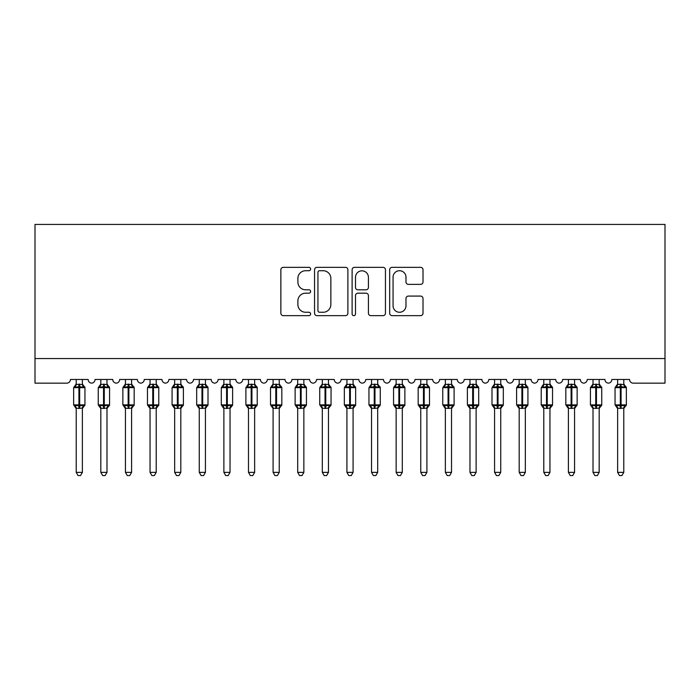 <?xml version="1.0" encoding="UTF-8"?>
<svg xmlns="http://www.w3.org/2000/svg" width="700" height="700" viewBox="0 0 700 700"><rect width="100%" height="100%" fill="white"/><g stroke="black" fill="none" stroke-linecap="round" stroke-linejoin="round"><path stroke-width="1.05" d="M310.625 269.027A1.689 1.689 0 0 0 308.936 267.339L283.273 267.339A2.415 2.415 0 0 0 280.858 269.754L280.858 313.233A2.415 2.415 0 0 0 283.273 315.648L308.936 315.648A1.689 1.689 0 0 0 310.625 313.959A1.689 1.689 0 0 0 308.936 312.261L305.611 312.261A7.726 7.726 0 0 1 297.885 304.535L297.885 300.912A7.726 7.726 0 0 1 305.611 293.186L308.936 293.186A1.689 1.689 0 0 0 310.625 291.489A1.689 1.689 0 0 0 308.936 289.8L305.611 289.8A7.726 7.726 0 0 1 297.885 282.074L297.885 278.451A7.726 7.726 0 0 1 305.611 270.716L308.936 270.716A1.689 1.689 0 0 0 310.625 269.027M420.595 284.366A2.415 2.415 0 0 0 423.01 281.951L423.01 269.754A2.415 2.415 0 0 0 420.595 267.339L392.088 267.339A2.415 2.415 0 0 0 389.672 269.754L389.672 313.233A2.415 2.415 0 0 0 392.088 315.648L420.595 315.648A2.415 2.415 0 0 0 423.01 313.233L423.01 298.498A2.415 2.415 0 0 0 420.595 296.082L408.398 296.082A2.415 2.415 0 0 0 405.983 298.498L405.983 305.804A6.457 6.457 0 0 1 399.516 312.261A6.457 6.457 0 0 1 393.059 305.804L393.059 277.183A6.457 6.457 0 0 1 399.516 270.716A6.457 6.457 0 0 1 405.983 277.183L405.983 281.951A2.415 2.415 0 0 0 408.398 284.366L420.595 284.366M35 358.549L665 358.549L665 224.429L35 224.429L35 383.162L66.745 383.162A3.692 3.692 0 0 0 70.438 379.47L88.156 379.47A3.692 3.692 0 0 0 91.604 383.154A3.692 3.692 0 0 0 95.043 379.47L112.761 379.47A3.692 3.692 0 0 0 116.209 383.154A3.692 3.692 0 0 0 119.656 379.47L137.375 379.47A3.692 3.692 0 0 0 140.822 383.154A3.692 3.692 0 0 0 144.261 379.47L161.98 379.47A3.692 3.692 0 0 0 165.428 383.154A3.692 3.692 0 0 0 168.875 379.47L186.594 379.47A3.692 3.692 0 0 0 190.041 383.154A3.692 3.692 0 0 0 193.48 379.47L211.199 379.47A3.692 3.692 0 0 0 214.646 383.154A3.692 3.692 0 0 0 218.094 379.47L235.812 379.47A3.692 3.692 0 0 0 239.26 383.154A3.692 3.692 0 0 0 242.699 379.47L260.418 379.47A3.692 3.692 0 0 0 263.865 383.154A3.692 3.692 0 0 0 267.312 379.47L285.031 379.47A3.692 3.692 0 0 0 288.479 383.154A3.692 3.692 0 0 0 291.918 379.47L309.636 379.47A3.692 3.692 0 0 0 313.084 383.154A3.692 3.692 0 0 0 316.531 379.47L334.25 379.47A3.692 3.692 0 0 0 337.697 383.154A3.692 3.692 0 0 0 341.145 379.47M347.882 269.754A2.415 2.415 0 0 0 345.467 267.339L316.969 267.339A2.415 2.415 0 0 0 314.554 269.754L314.554 313.233A2.415 2.415 0 0 0 316.969 315.648L345.467 315.648A2.415 2.415 0 0 0 347.882 313.233L347.882 269.754M354.533 267.339L383.031 267.339A2.415 2.415 0 0 1 385.446 269.754L385.446 313.233A2.415 2.415 0 0 1 383.031 315.648L370.834 315.648A2.415 2.415 0 0 1 368.419 313.233L368.419 295.601A2.415 2.415 0 0 0 366.004 293.186L357.91 293.186A2.415 2.415 0 0 0 355.495 295.601L355.495 313.959A1.689 1.689 0 0 1 353.806 315.648A1.689 1.689 0 0 1 352.118 313.959L352.118 269.754A2.415 2.415 0 0 1 354.533 267.339M604.949 379.47A3.692 3.692 0 0 0 608.396 383.154A3.692 3.692 0 0 0 611.844 379.47L629.562 379.47A3.692 3.692 0 0 0 633.255 383.162L665 383.162L665 358.549M538.02 379.47L555.73 379.47A3.692 3.692 0 0 0 559.178 383.154A3.692 3.692 0 0 0 562.625 379.47L580.344 379.47A3.692 3.692 0 0 0 583.791 383.154A3.692 3.692 0 0 0 587.23 379.47L604.957 379.47M506.511 379.47A3.692 3.692 0 0 0 509.959 383.154A3.692 3.692 0 0 0 513.406 379.47L531.125 379.47A3.692 3.692 0 0 0 534.572 383.154A3.692 3.692 0 0 0 538.011 379.47M341.136 379.47L358.855 379.47A3.692 3.692 0 0 0 362.303 383.154A3.692 3.692 0 0 0 365.75 379.47L383.469 379.47A3.692 3.692 0 0 0 386.916 383.154A3.692 3.692 0 0 0 390.355 379.47L408.074 379.47A3.692 3.692 0 0 0 411.521 383.154A3.692 3.692 0 0 0 414.969 379.47L432.688 379.47A3.692 3.692 0 0 0 436.135 383.154A3.692 3.692 0 0 0 439.574 379.47L457.293 379.47A3.692 3.692 0 0 0 460.74 383.154A3.692 3.692 0 0 0 464.188 379.47L481.906 379.47A3.692 3.692 0 0 0 485.354 383.154A3.692 3.692 0 0 0 488.793 379.47L506.52 379.47M319.62 270.716A1.689 1.689 0 0 0 317.931 272.405L317.931 310.572A1.689 1.689 0 0 0 319.62 312.261L323.129 312.261A7.726 7.726 0 0 0 330.855 304.535L330.855 278.451A7.726 7.726 0 0 0 323.129 270.716L319.62 270.716M368.419 277.296A6.457 6.457 0 0 0 361.961 270.839A6.457 6.457 0 0 0 355.495 277.296L355.495 287.385A2.415 2.415 0 0 0 357.91 289.8L366.004 289.8A2.415 2.415 0 0 0 368.419 287.385L368.419 277.296M76.221 472.369L82.373 472.369L80.526 475.571L78.067 475.571L76.221 472.369L76.221 408.17A2.704 2.581 180 0 0 74.795 405.912L75.329 405.116L78.925 405.983L78.925 404.88L79.669 404.88L79.669 386.549L83.265 387.415L84.149 386.496A1.234 1.234 0 0 1 84.954 387.651L73.64 387.651L73.64 404.88L78.925 404.88L78.925 386.549L75.329 387.415L74.795 386.619A2.704 2.581 0 0 0 76.221 384.352L82.373 384.475L82.373 379.47M82.373 472.369L82.373 408.056L78.925 408.424L78.925 405.983L79.669 405.983L79.669 404.88L84.954 404.88A1.234 1.234 0 0 1 84.149 406.035L82.373 408.572M82.373 408.179L82.373 408.179A2.704 2.581 180 0 1 83.799 405.912L83.265 405.116L79.669 405.983L79.669 408.424M78.925 408.424L76.221 408.179M76.221 379.47L76.221 384.361M75.329 387.415L75.688 386.365M83.265 387.415L82.373 384.475M82.373 408.056L83.265 405.116M76.221 408.056L75.329 405.116M100.826 472.369L106.986 472.369L105.131 475.571L102.681 475.571L100.826 472.369L100.826 408.17A2.704 2.581 180 0 0 99.409 405.912L99.934 405.116L103.539 405.983L103.539 404.88L104.274 404.88L104.274 386.549L107.879 387.415L108.763 386.496A1.234 1.234 0 0 1 109.567 387.651L98.245 387.651L98.245 404.88L103.539 404.88L103.539 386.549L99.934 387.415L99.409 386.619A2.704 2.581 0 0 0 100.826 384.352L106.986 384.475L106.986 379.47M106.986 472.369L106.986 408.056L103.539 408.424L103.539 405.983L104.274 405.983L104.274 404.88L109.567 404.88A1.234 1.234 0 0 1 108.763 406.035L106.986 408.572M106.986 408.179L106.986 408.179A2.704 2.581 180 0 1 108.404 405.912L107.879 405.116L104.274 405.983L104.274 408.424M103.539 408.424L100.826 408.179M100.826 379.47L100.826 384.361M99.934 387.415L100.301 386.365M107.879 387.415L106.986 384.475M106.986 408.056L107.879 405.116M100.826 408.056L99.934 405.116M125.44 472.369L131.591 472.369L129.745 475.571L127.286 475.571L125.44 472.369L125.44 408.17A2.704 2.581 180 0 0 124.014 405.912L124.547 405.116L128.144 405.983L128.144 404.88L128.888 404.88L128.888 386.549L132.484 387.415L133.367 386.496A1.234 1.234 0 0 1 134.173 387.651L122.859 387.651L122.859 404.88L128.144 404.88L128.144 386.549L124.547 387.415L124.014 386.619A2.704 2.581 0 0 0 125.44 384.352L131.591 384.475L131.591 379.47M131.591 472.369L131.591 408.056L128.144 408.424L128.144 405.983L128.888 405.983L128.888 404.88L134.173 404.88A1.234 1.234 0 0 1 133.367 406.035L131.591 408.572M131.591 408.179L131.591 408.179A2.704 2.581 180 0 1 133.018 405.912L132.484 405.116L128.888 405.983L128.888 408.424M128.144 408.424L125.44 408.179M125.44 379.47L125.44 384.361M124.547 387.415L124.906 386.365M132.484 387.415L131.591 384.475M131.591 408.056L132.484 405.116M125.44 408.056L124.547 405.116M150.045 472.369L156.205 472.369L154.35 475.571L151.9 475.571L150.045 472.369L150.045 408.17A2.704 2.581 180 0 0 148.627 405.912L149.153 405.116L152.758 405.983L152.758 404.88L153.492 404.88L153.492 386.549L157.097 387.415L157.981 386.496A1.234 1.234 0 0 1 158.786 387.651L147.464 387.651L147.464 404.88L152.758 404.88L152.758 386.549L149.153 387.415L148.627 386.619A2.704 2.581 0 0 0 150.045 384.352L156.205 384.475L156.205 379.47M156.205 472.369L156.205 408.056L152.758 408.424L152.758 405.983L153.492 405.983L153.492 404.88L158.786 404.88A1.234 1.234 0 0 1 157.981 406.035L156.205 408.572M156.205 408.179L156.205 408.179A2.704 2.581 180 0 1 157.623 405.912L157.097 405.116L153.492 405.983L153.492 408.424M152.758 408.424L150.045 408.179M150.045 379.47L150.045 384.361M149.153 387.415L149.52 386.365M157.097 387.415L156.205 384.475M156.205 408.056L157.097 405.116M150.045 408.056L149.153 405.116M174.659 472.369L180.81 472.369L178.964 475.571L176.505 475.571L174.659 472.369L174.659 408.17A2.704 2.581 180 0 0 173.232 405.912L173.766 405.116L177.362 405.983L177.362 404.88L178.106 404.88L178.106 386.549L181.702 387.415L182.586 386.496A1.234 1.234 0 0 1 183.391 387.651L172.077 387.651L172.077 404.88L177.362 404.88L177.362 386.549L173.766 387.415L173.232 386.619A2.704 2.581 0 0 0 174.659 384.352L180.81 384.475L180.81 379.47M180.81 472.369L180.81 408.056L177.362 408.424L177.362 405.983L178.106 405.983L178.106 404.88L183.391 404.88A1.234 1.234 0 0 1 182.586 406.035L180.81 408.572M180.81 408.179L180.81 408.179A2.704 2.581 180 0 1 182.236 405.912L181.702 405.116L178.106 405.983L178.106 408.424M177.362 408.424L174.659 408.179M174.659 379.47L174.659 384.361M173.766 387.415L174.125 386.365M181.702 387.415L180.81 384.475M180.81 408.056L181.702 405.116M174.659 408.056L173.766 405.116M199.264 472.369L205.424 472.369L203.569 475.571L201.119 475.571L199.264 472.369L199.264 408.17A2.704 2.581 180 0 0 197.846 405.912L198.371 405.116L201.976 405.983L201.976 404.88L202.711 404.88L202.711 386.549L206.316 387.415L207.2 386.496A1.234 1.234 0 0 1 208.005 387.651L196.683 387.651L196.683 404.88L201.976 404.88L201.976 386.549L198.371 387.415L197.846 386.619A2.704 2.581 0 0 0 199.264 384.352L205.424 384.475L205.424 379.47M205.424 472.369L205.424 408.056L201.976 408.424L201.976 405.983L202.711 405.983L202.711 404.88L208.005 404.88A1.234 1.234 0 0 1 207.2 406.035L205.424 408.572M205.424 408.179L205.424 408.179A2.704 2.581 180 0 1 206.841 405.912L206.316 405.116L202.711 405.983L202.711 408.424M201.976 408.424L199.264 408.179M199.264 379.47L199.264 384.361M198.371 387.415L198.739 386.365M206.316 387.415L205.424 384.475M205.424 408.056L206.316 405.116M199.264 408.056L198.371 405.116M223.877 472.369L230.029 472.369L228.182 475.571L225.724 475.571L223.877 472.369L223.877 408.17A2.704 2.581 180 0 0 222.451 405.912L222.985 405.116L226.581 405.983L226.581 404.88L227.325 404.88L227.325 386.549L230.921 387.415L231.805 386.496A1.234 1.234 0 0 1 232.61 387.651L221.296 387.651L221.296 404.88L226.581 404.88L226.581 386.549L222.985 387.415L222.451 386.619A2.704 2.581 0 0 0 223.877 384.352L230.029 384.475L230.029 379.47M230.029 472.369L230.029 408.056L226.581 408.424L226.581 405.983L227.325 405.983L227.325 404.88L232.61 404.88A1.234 1.234 0 0 1 231.805 406.035L230.029 408.572M230.029 408.179L230.029 408.179A2.704 2.581 180 0 1 231.455 405.912L230.921 405.116L227.325 405.983L227.325 408.424M226.581 408.424L223.877 408.179M223.877 379.47L223.877 384.361M222.985 387.415L223.344 386.365M230.921 387.415L230.029 384.475M230.029 408.056L230.921 405.116M223.877 408.056L222.985 405.116M248.483 472.369L254.642 472.369L252.787 475.571L250.338 475.571L248.483 472.369L248.483 408.17A2.704 2.581 180 0 0 247.065 405.912L247.59 405.116L251.195 405.983L251.195 404.88L251.93 404.88L251.93 386.549L255.535 387.415L256.419 386.496A1.234 1.234 0 0 1 257.224 387.651L245.901 387.651L245.901 404.88L251.195 404.88L251.195 386.549L247.59 387.415L247.065 386.619A2.704 2.581 0 0 0 248.483 384.352L254.642 384.475L254.642 379.47M254.642 472.369L254.642 408.056L251.195 408.424L251.195 405.983L251.93 405.983L251.93 404.88L257.224 404.88A1.234 1.234 0 0 1 256.419 406.035L254.642 408.572M254.642 408.179L254.642 408.179A2.704 2.581 180 0 1 256.06 405.912L255.535 405.116L251.93 405.983L251.93 408.424M251.195 408.424L248.483 408.179M248.483 379.47L248.483 384.361M247.59 387.415L247.957 386.365M255.535 387.415L254.642 384.475M254.642 408.056L255.535 405.116M248.483 408.056L247.59 405.116M273.096 472.369L279.248 472.369L277.401 475.571L274.942 475.571L273.096 472.369L273.096 408.17A2.704 2.581 180 0 0 271.67 405.912L272.204 405.116L275.8 405.983L275.8 404.88L276.544 404.88L276.544 386.549L280.14 387.415L281.024 386.496A1.234 1.234 0 0 1 281.829 387.651L270.515 387.651L270.515 404.88L275.8 404.88L275.8 386.549L272.204 387.415L271.67 386.619A2.704 2.581 0 0 0 273.096 384.352L279.248 384.475L279.248 379.47M279.248 472.369L279.248 408.056L275.8 408.424L275.8 405.983L276.544 405.983L276.544 404.88L281.829 404.88A1.234 1.234 0 0 1 281.024 406.035L279.248 408.572M279.248 408.179L279.248 408.179A2.704 2.581 180 0 1 280.674 405.912L280.14 405.116L276.544 405.983L276.544 408.424M275.8 408.424L273.096 408.179M273.096 379.47L273.096 384.361M272.204 387.415L272.562 386.365M280.14 387.415L279.248 384.475M279.248 408.056L280.14 405.116M273.096 408.056L272.204 405.116M297.701 472.369L303.861 472.369L302.006 475.571L299.556 475.571L297.701 472.369L297.701 408.17A2.704 2.581 180 0 0 296.284 405.912L296.809 405.116L300.414 405.983L300.414 404.88L301.149 404.88L301.149 386.549L304.754 387.415L305.637 386.496A1.234 1.234 0 0 1 306.442 387.651L295.12 387.651L295.12 404.88L300.414 404.88L300.414 386.549L296.809 387.415L296.284 386.619A2.704 2.581 0 0 0 297.701 384.352L303.861 384.475L303.861 379.47M303.861 472.369L303.861 408.056L300.414 408.424L300.414 405.983L301.149 405.983L301.149 404.88L306.442 404.88A1.234 1.234 0 0 1 305.637 406.035L303.861 408.572M303.861 408.179L303.861 408.179A2.704 2.581 180 0 1 305.279 405.912L304.754 405.116L301.149 405.983L301.149 408.424M300.414 408.424L297.701 408.179M297.701 379.47L297.701 384.361M296.809 387.415L297.176 386.365M304.754 387.415L303.861 384.475M303.861 408.056L304.754 405.116M297.701 408.056L296.809 405.116M322.315 472.369L328.466 472.369L326.62 475.571L324.161 475.571L322.315 472.369L322.315 408.17A2.704 2.581 180 0 0 320.889 405.912L321.422 405.116L325.019 405.983L325.019 404.88L325.762 404.88L325.762 386.549L329.359 387.415L330.243 386.496A1.234 1.234 0 0 1 331.047 387.651L319.734 387.651L319.734 404.88L325.019 404.88L325.019 386.549L321.422 387.415L320.889 386.619A2.704 2.581 0 0 0 322.315 384.352L328.466 384.475L328.466 379.47M328.466 472.369L328.466 408.056L325.019 408.424L325.019 405.983L325.762 405.983L325.762 404.88L331.047 404.88A1.234 1.234 0 0 1 330.243 406.035L328.466 408.572M328.466 408.179L328.466 408.179A2.704 2.581 180 0 1 329.892 405.912L329.359 405.116L325.762 405.983L325.762 408.424M325.019 408.424L322.315 408.179M322.315 379.47L322.315 384.361M321.422 387.415L321.781 386.365M329.359 387.415L328.466 384.475M328.466 408.056L329.359 405.116M322.315 408.056L321.422 405.116M346.92 472.369L353.08 472.369L351.225 475.571L348.775 475.571L346.92 472.369L346.92 408.17A2.704 2.581 180 0 0 345.502 405.912L346.027 405.116L349.632 405.983L349.632 404.88L350.368 404.88L350.368 386.549L353.973 387.415L354.856 386.496A1.234 1.234 0 0 1 355.661 387.651L344.339 387.651L344.339 404.88L349.632 404.88L349.632 386.549L346.027 387.415L345.502 386.619A2.704 2.581 0 0 0 346.92 384.352L353.08 384.475L353.08 379.47M353.08 472.369L353.08 408.056L349.632 408.424L349.632 405.983L350.368 405.983L350.368 404.88L355.661 404.88A1.234 1.234 0 0 1 354.856 406.035L353.08 408.572M353.08 408.179L353.08 408.179A2.704 2.581 180 0 1 354.498 405.912L353.973 405.116L350.368 405.983L350.368 408.424M349.632 408.424L346.92 408.179M346.92 379.47L346.92 384.361M346.027 387.415L346.395 386.365M353.973 387.415L353.08 384.475M353.08 408.056L353.973 405.116M346.92 408.056L346.027 405.116M371.534 472.369L377.685 472.369L375.839 475.571L373.38 475.571L371.534 472.369L371.534 408.17A2.704 2.581 180 0 0 370.108 405.912L370.641 405.116L374.238 405.983L374.238 404.88L374.981 404.88L374.981 386.549L378.578 387.415L379.461 386.496A1.234 1.234 0 0 1 380.266 387.651L368.953 387.651L368.953 404.88L374.238 404.88L374.238 386.549L370.641 387.415L370.108 386.619A2.704 2.581 0 0 0 371.534 384.352L377.685 384.475L377.685 379.47M377.685 472.369L377.685 408.056L374.238 408.424L374.238 405.983L374.981 405.983L374.981 404.88L380.266 404.88A1.234 1.234 0 0 1 379.461 406.035L377.685 408.572M377.685 408.179L377.685 408.179A2.704 2.581 180 0 1 379.111 405.912L378.578 405.116L374.981 405.983L374.981 408.424M374.238 408.424L371.534 408.179M371.534 379.47L371.534 384.361M370.641 387.415L371 386.365M378.578 387.415L377.685 384.475M377.685 408.056L378.578 405.116M371.534 408.056L370.641 405.116M396.139 472.369L402.299 472.369L400.444 475.571L397.994 475.571L396.139 472.369L396.139 408.17A2.704 2.581 180 0 0 394.721 405.912L395.246 405.116L398.851 405.983L398.851 404.88L399.586 404.88L399.586 386.549L403.191 387.415L404.075 386.496A1.234 1.234 0 0 1 404.88 387.651L393.558 387.651L393.558 404.88L398.851 404.88L398.851 386.549L395.246 387.415L394.721 386.619A2.704 2.581 0 0 0 396.139 384.352L402.299 384.475L402.299 379.47M402.299 472.369L402.299 408.056L398.851 408.424L398.851 405.983L399.586 405.983L399.586 404.88L404.88 404.88A1.234 1.234 0 0 1 404.075 406.035L402.299 408.572M402.299 408.179L402.299 408.179A2.704 2.581 180 0 1 403.716 405.912L403.191 405.116L399.586 405.983L399.586 408.424M398.851 408.424L396.139 408.179M396.139 379.47L396.139 384.361M395.246 387.415L395.614 386.365M403.191 387.415L402.299 384.475M402.299 408.056L403.191 405.116M396.139 408.056L395.246 405.116M420.752 472.369L426.904 472.369L425.058 475.571L422.599 475.571L420.752 472.369L420.752 408.17A2.704 2.581 180 0 0 419.326 405.912L419.86 405.116L423.456 405.983L423.456 404.88L424.2 404.88L424.2 386.549L427.796 387.415L428.68 386.496A1.234 1.234 0 0 1 429.485 387.651L418.171 387.651L418.171 404.88L423.456 404.88L423.456 386.549L419.86 387.415L419.326 386.619A2.704 2.581 0 0 0 420.752 384.352L426.904 384.475L426.904 379.47M426.904 472.369L426.904 408.056L423.456 408.424L423.456 405.983L424.2 405.983L424.2 404.88L429.485 404.88A1.234 1.234 0 0 1 428.68 406.035L426.904 408.572M426.904 408.179L426.904 408.179A2.704 2.581 180 0 1 428.33 405.912L427.796 405.116L424.2 405.983L424.2 408.424M423.456 408.424L420.752 408.179M420.752 379.47L420.752 384.361M419.86 387.415L420.219 386.365M427.796 387.415L426.904 384.475M426.904 408.056L427.796 405.116M420.752 408.056L419.86 405.116M445.358 472.369L451.517 472.369L449.662 475.571L447.213 475.571L445.358 472.369L445.358 408.17A2.704 2.581 180 0 0 443.94 405.912L444.465 405.116L448.07 405.983L448.07 404.88L448.805 404.88L448.805 386.549L452.41 387.415L453.294 386.496A1.234 1.234 0 0 1 454.099 387.651L442.776 387.651L442.776 404.88L448.07 404.88L448.07 386.549L444.465 387.415L443.94 386.619A2.704 2.581 0 0 0 445.358 384.352L451.517 384.475L451.517 379.47M451.517 472.369L451.517 408.056L448.07 408.424L448.07 405.983L448.805 405.983L448.805 404.88L454.099 404.88A1.234 1.234 0 0 1 453.294 406.035L451.517 408.572M451.517 408.179L451.517 408.179A2.704 2.581 180 0 1 452.935 405.912L452.41 405.116L448.805 405.983L448.805 408.424M448.07 408.424L445.358 408.179M445.358 379.47L445.358 384.361M444.465 387.415L444.832 386.365M452.41 387.415L451.517 384.475M451.517 408.056L452.41 405.116M445.358 408.056L444.465 405.116M469.971 472.369L476.123 472.369L474.276 475.571L471.817 475.571L469.971 472.369L469.971 408.17A2.704 2.581 180 0 0 468.545 405.912L469.079 405.116L472.675 405.983L472.675 404.88L473.419 404.88L473.419 386.549L477.015 387.415L477.899 386.496A1.234 1.234 0 0 1 478.704 387.651L467.39 387.651L467.39 404.88L472.675 404.88L472.675 386.549L469.079 387.415L468.545 386.619A2.704 2.581 0 0 0 469.971 384.352L476.123 384.475L476.123 379.47M476.123 472.369L476.123 408.056L472.675 408.424L472.675 405.983L473.419 405.983L473.419 404.88L478.704 404.88A1.234 1.234 0 0 1 477.899 406.035L476.123 408.572M476.123 408.179L476.123 408.179A2.704 2.581 180 0 1 477.549 405.912L477.015 405.116L473.419 405.983L473.419 408.424M472.675 408.424L469.971 408.179M469.971 379.47L469.971 384.361M469.079 387.415L469.438 386.365M477.015 387.415L476.123 384.475M476.123 408.056L477.015 405.116M469.971 408.056L469.079 405.116M494.576 472.369L500.736 472.369L498.881 475.571L496.431 475.571L494.576 472.369L494.576 408.17A2.704 2.581 180 0 0 493.159 405.912L493.684 405.116L497.289 405.983L497.289 404.88L498.024 404.88L498.024 386.549L501.629 387.415L502.512 386.496A1.234 1.234 0 0 1 503.317 387.651L491.995 387.651L491.995 404.88L497.289 404.88L497.289 386.549L493.684 387.415L493.159 386.619A2.704 2.581 0 0 0 494.576 384.352L500.736 384.475L500.736 379.47M500.736 472.369L500.736 408.056L497.289 408.424L497.289 405.983L498.024 405.983L498.024 404.88L503.317 404.88A1.234 1.234 0 0 1 502.512 406.035L500.736 408.572M500.736 408.179L500.736 408.179A2.704 2.581 180 0 1 502.154 405.912L501.629 405.116L498.024 405.983L498.024 408.424M497.289 408.424L494.576 408.179M494.576 379.47L494.576 384.361M493.684 387.415L494.051 386.365M501.629 387.415L500.736 384.475M500.736 408.056L501.629 405.116M494.576 408.056L493.684 405.116M519.19 472.369L525.341 472.369L523.495 475.571L521.036 475.571L519.19 472.369L519.19 408.17A2.704 2.581 180 0 0 517.764 405.912L518.298 405.116L521.894 405.983L521.894 404.88L522.637 404.88L522.637 386.549L526.234 387.415L527.117 386.496A1.234 1.234 0 0 1 527.923 387.651L516.609 387.651L516.609 404.88L521.894 404.88L521.894 386.549L518.298 387.415L517.764 386.619A2.704 2.581 0 0 0 519.19 384.352L525.341 384.475L525.341 379.47M525.341 472.369L525.341 408.056L521.894 408.424L521.894 405.983L522.637 405.983L522.637 404.88L527.923 404.88A1.234 1.234 0 0 1 527.117 406.035L525.341 408.572M525.341 408.179L525.341 408.179A2.704 2.581 180 0 1 526.767 405.912L526.234 405.116L522.637 405.983L522.637 408.424M521.894 408.424L519.19 408.179M519.19 379.47L519.19 384.361M518.298 387.415L518.656 386.365M526.234 387.415L525.341 384.475M525.341 408.056L526.234 405.116M519.19 408.056L518.298 405.116M543.795 472.369L549.955 472.369L548.1 475.571L545.65 475.571L543.795 472.369L543.795 408.17A2.704 2.581 180 0 0 542.378 405.912L542.903 405.116L546.508 405.983L546.508 404.88L547.242 404.88L547.242 386.549L550.847 387.415L551.731 386.496A1.234 1.234 0 0 1 552.536 387.651L541.214 387.651L541.214 404.88L546.508 404.88L546.508 386.549L542.903 387.415L542.378 386.619A2.704 2.581 0 0 0 543.795 384.352L549.955 384.475L549.955 379.47M549.955 472.369L549.955 408.056L546.508 408.424L546.508 405.983L547.242 405.983L547.242 404.88L552.536 404.88A1.234 1.234 0 0 1 551.731 406.035L549.955 408.572M549.955 408.179L549.955 408.179A2.704 2.581 180 0 1 551.372 405.912L550.847 405.116L547.242 405.983L547.242 408.424M546.508 408.424L543.795 408.179M543.795 379.47L543.795 384.361M542.903 387.415L543.27 386.365M550.847 387.415L549.955 384.475M549.955 408.056L550.847 405.116M543.795 408.056L542.903 405.116M568.409 472.369L574.56 472.369L572.714 475.571L570.255 475.571L568.409 472.369L568.409 408.17A2.704 2.581 180 0 0 566.983 405.912L567.516 405.116L571.113 405.983L571.113 404.88L571.856 404.88L571.856 386.549L575.452 387.415L576.336 386.496A1.234 1.234 0 0 1 577.141 387.651L565.827 387.651L565.827 404.88L571.113 404.88L571.113 386.549L567.516 387.415L566.983 386.619A2.704 2.581 0 0 0 568.409 384.352L574.56 384.475L574.56 379.47M574.56 472.369L574.56 408.056L571.113 408.424L571.113 405.983L571.856 405.983L571.856 404.88L577.141 404.88A1.234 1.234 0 0 1 576.336 406.035L574.56 408.572M574.56 408.179L574.56 408.179A2.704 2.581 180 0 1 575.986 405.912L575.452 405.116L571.856 405.983L571.856 408.424M571.113 408.424L568.409 408.179M568.409 379.47L568.409 384.361M567.516 387.415L567.875 386.365M575.452 387.415L574.56 384.475M574.56 408.056L575.452 405.116M568.409 408.056L567.516 405.116M593.014 472.369L599.174 472.369L597.319 475.571L594.869 475.571L593.014 472.369L593.014 408.17A2.704 2.581 180 0 0 591.596 405.912L592.121 405.116L595.726 405.983L595.726 404.88L596.461 404.88L596.461 386.549L600.066 387.415L600.95 386.496A1.234 1.234 0 0 1 601.755 387.651L590.433 387.651L590.433 404.88L595.726 404.88L595.726 386.549L592.121 387.415L591.596 386.619A2.704 2.581 0 0 0 593.014 384.352L599.174 384.475L599.174 379.47M599.174 472.369L599.174 408.056L595.726 408.424L595.726 405.983L596.461 405.983L596.461 404.88L601.755 404.88A1.234 1.234 0 0 1 600.95 406.035L599.174 408.572M599.174 408.179L599.174 408.179A2.704 2.581 180 0 1 600.591 405.912L600.066 405.116L596.461 405.983L596.461 408.424M595.726 408.424L593.014 408.179M593.014 379.47L593.014 384.361M592.121 387.415L592.489 386.365M600.066 387.415L599.174 384.475M599.174 408.056L600.066 405.116M593.014 408.056L592.121 405.116M617.628 472.369L623.779 472.369L621.933 475.571L619.474 475.571L617.628 472.369L617.628 408.17A2.704 2.581 180 0 0 616.201 405.912L616.735 405.116L620.331 405.983L620.331 404.88L621.075 404.88L621.075 386.549L624.671 387.415L625.555 386.496A1.234 1.234 0 0 1 626.36 387.651L615.046 387.651L615.046 404.88L620.331 404.88L620.331 386.549L616.735 387.415L616.201 386.619A2.704 2.581 0 0 0 617.628 384.352L623.779 384.475L623.779 379.47M623.779 472.369L623.779 408.056L620.331 408.424L620.331 405.983L621.075 405.983L621.075 404.88L626.36 404.88A1.234 1.234 0 0 1 625.555 406.035L623.779 408.572M623.779 408.179L623.779 408.179A2.704 2.581 180 0 1 625.205 405.912L624.671 405.116L621.075 405.983L621.075 408.424M620.331 408.424L617.628 408.179M617.628 379.47L617.628 384.361M616.735 387.415L617.094 386.365M624.671 387.415L623.779 384.475M623.779 408.056L624.671 405.116M617.628 408.056L616.735 405.116M79.669 384.108L79.669 386.549L78.925 386.549L78.925 384.108M83.799 386.619A2.704 2.581 0 0 1 82.373 384.352M104.274 384.108L104.274 386.549L103.539 386.549L103.539 384.108M108.404 386.619A2.704 2.581 0 0 1 106.986 384.352M128.888 384.108L128.888 386.549L128.144 386.549L128.144 384.108M133.018 386.619A2.704 2.581 0 0 1 131.591 384.352M153.492 384.108L153.492 386.549L152.758 386.549L152.758 384.108M157.623 386.619A2.704 2.581 0 0 1 156.205 384.352M178.106 384.108L178.106 386.549L177.362 386.549L177.362 384.108M182.236 386.619A2.704 2.581 0 0 1 180.81 384.352M202.711 384.108L202.711 386.549L201.976 386.549L201.976 384.108M206.841 386.619A2.704 2.581 0 0 1 205.424 384.352M227.325 384.108L227.325 386.549L226.581 386.549L226.581 384.108M231.455 386.619A2.704 2.581 0 0 1 230.029 384.352M251.93 384.108L251.93 386.549L251.195 386.549L251.195 384.108M256.06 386.619A2.704 2.581 0 0 1 254.642 384.352M276.544 384.108L276.544 386.549L275.8 386.549L275.8 384.108M280.674 386.619A2.704 2.581 0 0 1 279.248 384.352M301.149 384.108L301.149 386.549L300.414 386.549L300.414 384.108M305.279 386.619A2.704 2.581 0 0 1 303.861 384.352M325.762 384.108L325.762 386.549L325.019 386.549L325.019 384.108M329.892 386.619A2.704 2.581 0 0 1 328.466 384.352M350.368 384.108L350.368 386.549L349.632 386.549L349.632 384.108M354.498 386.619A2.704 2.581 0 0 1 353.08 384.352M374.981 384.108L374.981 386.549L374.238 386.549L374.238 384.108M379.111 386.619A2.704 2.581 0 0 1 377.685 384.352M399.586 384.108L399.586 386.549L398.851 386.549L398.851 384.108M403.716 386.619A2.704 2.581 0 0 1 402.299 384.352M424.2 384.108L424.2 386.549L423.456 386.549L423.456 384.108M428.33 386.619A2.704 2.581 0 0 1 426.904 384.352M448.805 384.108L448.805 386.549L448.07 386.549L448.07 384.108M452.935 386.619A2.704 2.581 0 0 1 451.517 384.352M473.419 384.108L473.419 386.549L472.675 386.549L472.675 384.108M477.549 386.619A2.704 2.581 0 0 1 476.123 384.352M498.024 384.108L498.024 386.549L497.289 386.549L497.289 384.108M502.154 386.619A2.704 2.581 0 0 1 500.736 384.352M522.637 384.108L522.637 386.549L521.894 386.549L521.894 384.108M526.767 386.619A2.704 2.581 0 0 1 525.341 384.352M547.242 384.108L547.242 386.549L546.508 386.549L546.508 384.108M551.372 386.619A2.704 2.581 0 0 1 549.955 384.352M571.856 384.108L571.856 386.549L571.113 386.549L571.113 384.108M575.986 386.619A2.704 2.581 0 0 1 574.56 384.352M596.461 384.108L596.461 386.549L595.726 386.549L595.726 384.108M600.591 386.619A2.704 2.581 0 0 1 599.174 384.352M621.075 384.108L621.075 386.549L620.331 386.549L620.331 384.108M625.205 386.619A2.704 2.581 0 0 1 623.779 384.352M84.954 404.88L84.954 387.651M76.221 408.572L73.64 404.88M76.221 383.959L73.64 387.651M84.149 386.496L82.373 383.959M109.567 404.88L109.567 387.651M100.826 408.572L98.245 404.88M100.826 383.959L98.245 387.651M108.763 386.496L106.986 383.959M134.173 404.88L134.173 387.651M125.44 408.572L122.859 404.88M125.44 383.959L122.859 387.651M133.367 386.496L131.591 383.959M158.786 404.88L158.786 387.651M150.045 408.572L147.464 404.88M150.045 383.959L147.464 387.651M157.981 386.496L156.205 383.959M183.391 404.88L183.391 387.651M174.659 408.572L172.077 404.88M174.659 383.959L172.077 387.651M182.586 386.496L180.81 383.959M208.005 404.88L208.005 387.651M199.264 408.572L196.683 404.88M199.264 383.959L196.683 387.651M207.2 386.496L205.424 383.959M232.61 404.88L232.61 387.651M223.877 408.572L221.296 404.88M223.877 383.959L221.296 387.651M231.805 386.496L230.029 383.959M257.224 404.88L257.224 387.651M248.483 408.572L245.901 404.88M248.483 383.959L245.901 387.651M256.419 386.496L254.642 383.959M281.829 404.88L281.829 387.651M273.096 408.572L270.515 404.88M273.096 383.959L270.515 387.651M281.024 386.496L279.248 383.959M306.442 404.88L306.442 387.651M297.701 408.572L295.12 404.88M297.701 383.959L295.12 387.651M305.637 386.496L303.861 383.959M331.047 404.88L331.047 387.651M322.315 408.572L319.734 404.88M322.315 383.959L319.734 387.651M330.243 386.496L328.466 383.959M355.661 404.88L355.661 387.651M346.92 408.572L344.339 404.88M346.92 383.959L344.339 387.651M354.856 386.496L353.08 383.959M380.266 404.88L380.266 387.651M371.534 408.572L368.953 404.88M371.534 383.959L368.953 387.651M379.461 386.496L377.685 383.959M404.88 404.88L404.88 387.651M396.139 408.572L393.558 404.88M396.139 383.959L393.558 387.651M404.075 386.496L402.299 383.959M429.485 404.88L429.485 387.651M420.752 408.572L418.171 404.88M420.752 383.959L418.171 387.651M428.68 386.496L426.904 383.959M454.099 404.88L454.099 387.651M445.358 408.572L442.776 404.88M445.358 383.959L442.776 387.651M453.294 386.496L451.517 383.959M478.704 404.88L478.704 387.651M469.971 408.572L467.39 404.88M469.971 383.959L467.39 387.651M477.899 386.496L476.123 383.959M503.317 404.88L503.317 387.651M494.576 408.572L491.995 404.88M494.576 383.959L491.995 387.651M502.512 386.496L500.736 383.959M527.923 404.88L527.923 387.651M519.19 408.572L516.609 404.88M519.19 383.959L516.609 387.651M527.117 386.496L525.341 383.959M552.536 404.88L552.536 387.651M543.795 408.572L541.214 404.88M543.795 383.959L541.214 387.651M551.731 386.496L549.955 383.959M577.141 404.88L577.141 387.651M568.409 408.572L565.827 404.88M568.409 383.959L565.827 387.651M576.336 386.496L574.56 383.959M601.755 404.88L601.755 387.651M593.014 408.572L590.433 404.88M593.014 383.959L590.433 387.651M600.95 386.496L599.174 383.959M626.36 404.88L626.36 387.651M617.628 408.572L615.046 404.88M617.628 383.959L615.046 387.651M625.555 386.496L623.779 383.959"/></g></svg>
